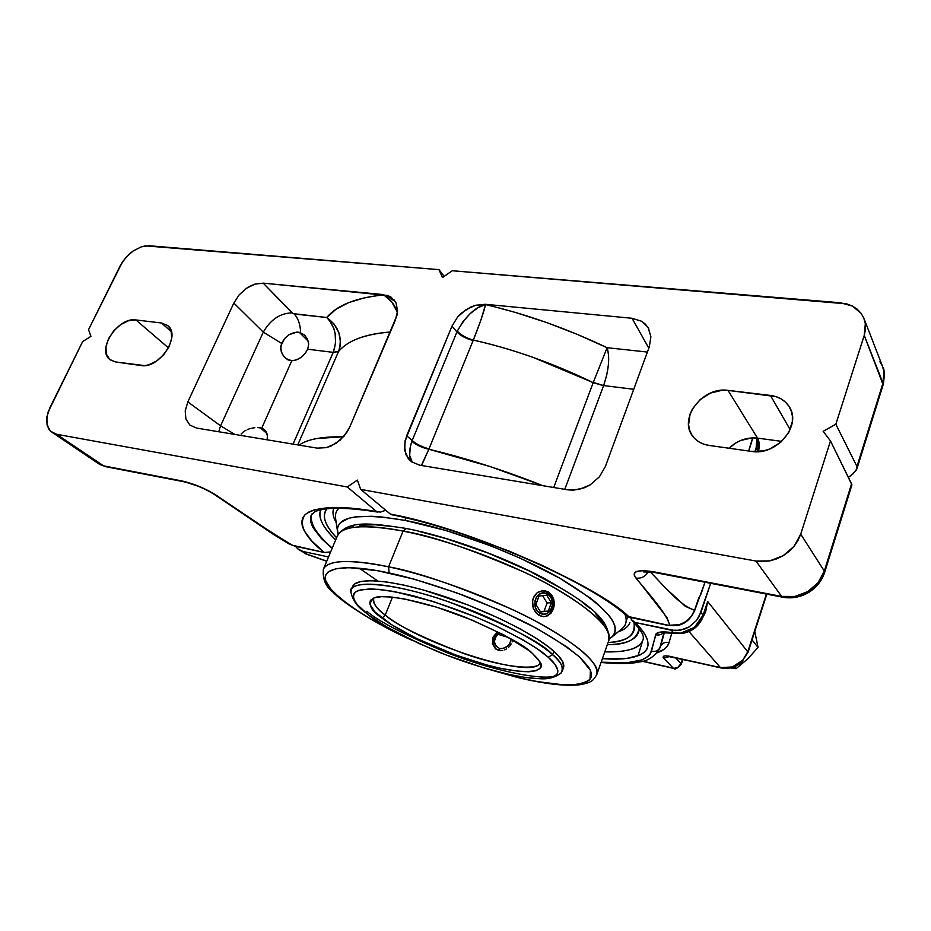 <?xml version="1.0" encoding="UTF-8"?>
<svg xmlns="http://www.w3.org/2000/svg" width="931" height="931" viewBox="0 0 931 931"><rect width="100%" height="100%" fill="white"/><g stroke="black" fill="none" stroke-linecap="round" stroke-linejoin="round"><path stroke-width="1.4" d="M879.923 361.728L882.483 366.267C884.625 371.609 884.787 377.195 882.995 383.037L864.236 335.393L835.84 424.245L823.179 431.297L830.499 440.968L800.718 534.161L798.007 540.457L794.062 546.311L789.057 551.455L783.169 555.702L776.652 558.891L769.762 560.881L762.768 561.602L755.96 561.044L781.668 596.445L794.899 596.457L807.712 591.639L808.422 592.593L807.712 591.639C799.31 596.434 790.628 598.028 781.668 596.445L755.96 561.044L360.681 489.392L390.345 514.098L422.302 521.732L456.667 531.95L509.397 551.175L542.994 565.734L573.601 580.909L599.936 596.038L611.178 603.369L629.391 617.23L666.957 625.19L669.785 625.225L667.027 617.637L634.5 575.905L634.127 574.031L634.895 572.507L636.781 571.401L643.647 570.61L653.771 571.809L781.668 596.445L653.771 571.809C637.351 569.307 631.416 571.39 635.966 578.07C650.187 595.468 665.537 612.051 669.785 625.225L679.49 624.678L685.984 621.571L691.233 616.543L694.573 610.247L685.46 606.453L666.037 588.497L650.257 571.855C665.525 587.449 678.804 604.58 694.573 610.247L694.573 610.247C690.418 620.209 683.086 625.283 672.578 625.492L673.16 625.516M851.621 484.818L824.331 571.087C821.491 579.722 815.952 586.577 807.712 591.639L818.07 582.713L824.331 571.087L800.718 534.161L824.331 571.087L851.562 483.806L830.499 440.968L800.718 534.161L794.062 546.311L783.169 555.702L769.762 560.881L755.96 561.044L360.681 489.392L357.364 480.093L347.286 486.971L56.651 434.288L103.644 465.861L182.045 480.966L200.27 486.843L213.641 493.57L275.623 535.232L292.381 545.24L324.244 552.479L311.827 541.039L304.158 530.658L302.272 526.003L301.772 521.756L302.68 517.962L305.054 514.692L308.929 511.969L314.294 509.851L329.493 507.57L350.417 508.058L376.496 511.48L347.286 486.971L56.651 434.288L50.495 431.228L48.4 428.481L46.562 421.138L47.993 412.282L82.626 341.619L90.935 336.335L88.538 329.679L122.601 261.658L129.188 254.093L133.086 251.009L141.349 246.82L145.411 245.877L438.966 269.653L442.493 277.554L452.233 270.746L846.745 303.867L852.412 306.055L857.276 309.267L861.152 313.386L863.875 318.251L865.33 323.685L865.458 329.481L864.236 335.393L835.84 424.245L856.962 466.489L882.995 383.037L883.112 384.875M671.775 656.925L671.158 656.564C664.478 655.284 661.999 655.82 663.698 658.17L669.657 656.518L663.698 658.17L673.194 668.121C676.86 668.598 679.467 667.073 681.015 663.535L682.435 659.311L681.015 663.535L675.65 657.786L681.015 663.535L677.908 667.352L673.823 668.47L642.762 661.173L673.194 668.121L663.14 657.402L663.396 656.285L665.432 655.831L720.443 667.597L732.325 666.957L742.694 660.277L747.884 651.479L766.411 594.059L747.884 651.479L742.694 660.277L748.093 652.2L707.665 601.507L703.114 615.112L700.903 612.447L710.667 583.318L699.006 616.729L696.33 620.674L689.056 626.947L684.75 629.03L675.65 630.683L635.105 622.478L641.087 628.995L645.206 634.93L647.545 640.272L648.116 645.02L646.975 649.058L644.194 652.422L639.818 655.11L626.819 658.403L602.392 658.671C644.45 661.825 662.174 649.023 635.105 622.478L632.23 620.896L630.799 618.044M333.845 508.245C332.204 512.318 332.995 517.147 336.231 522.733C332.972 516.938 332.169 512.108 333.845 508.245L333.868 508.21M327.025 508.722C321.393 515.134 324.582 524.816 336.591 537.746C324.791 525.515 321.602 515.844 327.025 508.722M608.094 642.506C628.053 641.156 636.688 634.558 634.023 622.699C635.617 635.291 626.97 641.901 608.094 642.506M639.26 628.821C638.387 638.91 627.738 644.194 607.315 644.706C627.808 644.88 638.422 638.875 639.132 626.703M632.475 621.14C643.449 632.649 643.065 636.129 643.286 636.723L643.298 639.05C641.587 644.322 637.13 647.848 629.915 649.629C623.025 651.432 614.646 652.177 604.801 651.863C627.436 652.503 640.26 648.255 643.286 639.132M260.343 427.876L264.323 429.61C267.011 431.961 267.942 435.359 267.104 439.804L267.395 435.941L266.219 431.879L263.508 429.04L260.343 427.876L266.929 433.52L260.343 427.876L257.712 427.597L260.343 427.876M299.2 332.251L304.53 334.962L307.486 339.117L308.696 344.109L307.707 349.218C303.983 356.294 298.676 360.146 291.787 360.763L287.993 359.901L283.897 356.62L281.267 351.709L280.755 346.088L284.642 338.535L289.064 334.718L294.161 332.507L299.2 332.251L308.242 341.153L299.2 332.251L296.733 332.123L289.064 334.718L284.642 338.535L281.546 343.341L280.697 348.939L282.361 354.315L285.794 358.528L291.787 360.763L261.692 428.213L291.787 360.763L296.384 359.901L300.946 357.446L304.903 353.722L307.707 349.218L308.696 344.109L307.486 339.117L304.588 335.02L299.2 332.251M303.227 551.536L306.974 554.189L326.769 561.137L306.974 554.189L303.227 551.536L328.527 556.947L303.227 551.536L297.652 548.79L303.227 551.536M766.83 594.141L748.093 652.2L707.665 601.507L703.114 615.112C699.006 625.376 691.524 631.381 680.666 633.127L673.613 632.859L680.666 633.127L694.468 627.378L703.114 615.112L700.903 612.447L696.33 620.674L689.056 626.947L680.224 630.287L671.216 630.194L673.613 632.859C662.767 631.148 656.786 631.742 655.668 634.639L651.514 651.13C647.627 661.359 630.834 665.037 601.158 662.174L626.714 662.814L641.843 659.963L648.325 656.262L650.338 653.876L656.204 633.685L660.963 632.009L673.613 632.859L671.216 630.194L635.105 622.478L631.311 619.592M254.826 427.701L251.824 428.179L254.826 427.701M250.323 428.551L248.833 429.028L250.323 428.551M247.378 429.587L248.833 429.028L247.378 429.587M244.62 431.03L245.97 430.25L244.62 431.03M241.164 433.997L243.363 431.903L241.164 433.997M627.122 616.206L629.391 617.23C597.597 585.052 465.023 527.214 390.345 514.098L360.681 489.392L357.364 480.093L347.286 486.971L376.496 511.48L380.36 512.131L385.737 510.269L380.36 512.131L376.496 511.48C339.594 505.277 315.772 506.348 305.054 514.692C298.211 524.328 304.612 536.919 324.244 552.479L330.633 551.932L324.244 552.479L295.395 546.322M882.879 367.28C884.648 369.619 884.741 375.461 883.135 384.794L864.236 335.393L865.33 323.685L863.805 318.088L861.152 313.386L852.412 306.055L840.495 302.773L452.233 270.746L442.493 277.554L438.966 269.653L444.203 276.367L438.966 269.653L149.228 245.761L141.349 246.82L133.086 251.009L125.662 257.689L120.157 265.859L88.538 329.679L90.935 336.335L82.626 341.619L49.89 407.697L46.876 416.82L47.074 425.071L50.495 431.228L99.338 464.197L105.378 466.617L98.814 463.847M332.134 548.347L321.393 538.525L313.165 527.842C310.372 522.617 309.744 518.323 311.268 514.971L314.864 511.806C317.39 510.898 314.701 511.142 324.454 509.059C336.917 507.418 354.746 508.431 377.951 512.12M311.629 514.319C309.592 523.257 316.459 534.534 332.216 548.15C315.923 533.742 309.08 522.384 311.699 514.087M320.73 509.781C317.611 517.066 322.591 527.097 335.684 539.899C322.882 527.702 317.89 517.659 320.73 509.781M390.345 514.098L391.357 514.668L390.345 514.098M754.82 451.698L756.147 447.753L757.985 451.209L757.764 438.14L759.068 444.646L758.171 451.663L756.147 447.753L754.82 451.698M629.938 622.502C628.425 626.61 624.585 629.659 618.44 631.637C624.387 629.822 628.216 626.772 629.938 622.502M135.903 319.95L128.525 320.741L120.751 324.57L113.757 330.831L108.566 338.616L105.959 346.774L106.332 354.071L109.683 359.413L115.502 361.95L144.689 365.604L148.634 364.859L156.676 360.984L163.914 354.525L169.198 346.483L171.723 338.116L171.106 330.714L169.64 327.747L167.487 325.408L161.435 322.987L135.903 319.95L168.476 347.903L135.903 319.95L161.435 322.987L167.65 325.547C181.638 335.346 159.201 369.27 141.023 365.534L115.502 361.95L110.161 359.797C95.974 350.417 117.923 316.703 135.903 319.95M708.98 445.414L751.608 451.419L763.781 450.86L769.856 448.951L780.806 442.237L788.708 432.601L792.351 421.545L792.374 416.029L791.187 410.827L788.836 406.114L785.438 402.087L781.109 398.887L776.047 396.641L728.019 390.38L722.258 390.229L710.574 393.045L700.159 399.562L692.501 408.802L690.092 414.039L688.568 424.757L689.51 429.843L691.57 434.498L694.677 438.524L698.716 441.76L703.545 444.099L708.98 445.414C701.974 444.343 696.563 441.282 692.734 436.243C678.059 418.403 702.905 386.272 728.019 390.38L757.52 438.117L781.749 441.387L757.52 438.117C746.837 437.058 737.352 440.433 729.078 448.242L735.618 443.086L740.832 440.421L751.992 437.884L757.52 438.117L728.019 390.38L770.437 395.419C778.886 396.559 785.182 400.377 789.302 406.847C802.161 425.548 776.396 456.097 751.608 451.419L708.98 445.414M412.41 462.428C408.837 457.936 408.662 450.918 411.874 441.375L412.189 440.526L406.649 435.766L404.403 445.774L406.044 454.887L411.386 461.718L419.66 465.186L567.968 489.869L579.082 489.462L590.149 484.888L599.401 476.812L605.383 466.512L649.279 346.949L650.897 336.708L648.302 327.91L641.517 321.218L632.044 318.274L648.826 348.194L632.044 318.274L485.307 304.297L475.555 305.275L470.597 307.102L461.439 313.107L457.575 317.052L452 326.094L405.043 440.794L404.729 450.534L408.29 458.657L411.386 461.718L419.66 465.186L567.968 489.869L573.426 490.206L584.738 487.669L590.149 484.888L599.401 476.812L605.383 466.512L649.279 346.949L650.897 336.708L648.151 327.665L645.264 324.046L641.517 321.218L632.044 318.274L485.307 304.297L515.669 312.513L546.439 322.487L577.139 334.31L607.105 347.717L647.406 352.058L607.105 347.717C610.014 357.329 608.851 369.944 603.614 385.574L633.743 389.286L603.614 385.574L606.686 375.356L608.42 364.673L608.571 355.025L607.105 347.717L593.291 382.42L607.105 347.717C566.735 328.492 526.213 314.108 485.528 304.588C483.945 311.804 479.872 323.639 473.32 340.094L428.854 449.242L490.416 466.664L542.773 485.668C503.915 470.225 465.942 458.075 428.854 449.242C421.801 447.59 416.134 444.96 411.874 441.375L412.189 440.526L406.649 435.766L452 326.094L456.912 331.971L412.189 440.526L456.912 331.971C460.88 335.951 466.291 338.779 473.169 340.455L429.005 448.847C422.034 446.973 416.425 444.192 412.189 440.526C416.425 444.192 422.034 446.973 429.005 448.847L422.15 464.197M187.829 401.913L185.211 410.885L185.909 419.02L189.854 425.048L196.464 428.051L317.203 448.137L326.385 447.648L331.168 445.984L340.176 440.13L347.298 431.728L349.788 426.968L396.943 315.469L397.572 310.942L396.047 302.889L391.113 297.164L387.587 295.464L263.229 283.152L255.047 284.095L250.776 285.782L246.61 288.203L239.174 294.836L233.844 303.029L187.829 401.913L220.589 425.839L263.287 332.134L233.844 303.029L187.829 401.913L220.589 425.839L263.287 332.134L281.546 343.341L263.287 332.134L233.844 303.029L239.174 294.836L246.61 288.203L255.047 284.095L263.229 283.152L293.079 313.619L326.769 317.506L335.951 309.29L348.566 302.656L364.545 297.792L383.549 294.615L263.229 283.152L292.02 312.886C280.126 313.177 270.549 319.601 263.287 332.134C270.549 319.601 280.126 313.177 292.02 312.886L294.289 314.003C298.304 318.577 300.399 324.768 300.597 332.565C300.399 324.768 298.304 318.577 294.289 314.003L326.769 317.506L329.655 320.648L333.915 328.736L335.137 333.403L335.567 343.167L333.24 352.36L307.707 349.218L333.24 352.36L338.628 351.313L297.757 444.902L338.547 351.511L333.24 352.36C337.86 338.733 335.695 327.118 326.769 317.506C338.837 326.455 342.794 337.732 338.628 351.313L333.193 352.442L338.547 351.511L339.99 346.902L340.49 342.189L338.861 332.646L334.054 324.023L326.769 317.506C336.894 305.275 355.886 297.734 383.758 294.883L391.742 301.958L397.479 312.304C394.849 304.879 390.275 299.072 383.758 294.883L391.113 297.164L396.047 302.889L397.572 310.942L395.407 320.113L349.788 426.968L344.051 436.174L335.823 443.447L326.385 447.648L317.203 448.137L196.464 428.051L189.854 425.048L185.909 419.02L185.211 410.885L187.829 401.913M659.986 647.895L664.385 632.533L660.673 646.067C662.546 642.89 665.316 641.773 669.005 642.704L667.364 646.067L664.583 648.93L657.135 652.782M664.001 632.568L659.858 647.767L664.001 632.568M700.671 594.816L698.809 597.842L694.573 610.247L698.145 599.645L701.136 593.675L704.988 582.224L694.666 610.561C689.696 621.093 682.423 626.121 672.845 625.632L670.297 625.423M752.655 437.861L748.629 451L752.655 437.861M743.019 660.824L742.694 660.277C736.27 666.677 728.845 669.121 720.443 667.597L688.998 631.59L720.443 667.597L668.47 656.064M657.135 652.771C663.652 650.56 667.608 647.196 669.005 642.704L671.879 632.929L669.005 642.704C665.316 641.773 662.546 642.89 660.673 646.067L659.229 649.454C654.028 656.89 647.522 661.045 639.713 661.918C633.324 663.268 623.06 664.49 601.042 662.488M564.791 489.334L603.614 385.574L593.291 382.42L603.614 385.574L564.791 489.334M533.265 357.446C512.457 350.114 492.476 344.319 473.32 340.094L480.978 319.822L485.528 304.588L477.987 307.684L470.085 313.677L462.812 321.882L457.261 331.192C465.977 315.807 475.392 306.939 485.528 304.588L475.555 305.275L465.837 309.755L457.575 317.052L452 326.094L456.912 331.971L457.261 331.192C461.194 335.23 466.547 338.197 473.32 340.094C466.571 338.186 461.217 335.218 457.261 331.192L456.912 331.971C460.88 335.951 466.291 338.779 473.169 340.455L473.32 340.094C513.295 349.09 553.247 363.276 593.21 382.641L533.265 357.446M553.712 487.495L593.21 382.641L603.579 385.678L593.291 382.42L553.712 487.495M790.151 429.68L770.437 395.419L790.151 429.68M316.854 438.524L343.551 436.755C321.917 436.511 307.09 439.304 299.072 445.123C303.32 442.109 309.243 439.909 316.854 438.524M360.576 337.592C350.952 340.909 343.609 345.552 338.547 351.511C347.519 340.641 364.777 334.148 390.322 332.03C378.894 332.856 368.979 334.706 360.576 337.592M293.056 444.122L333.193 352.442L293.056 444.122M171.397 331.704L161.435 322.987L171.397 331.704M756.926 438.036L757.078 443.633L756.147 447.753L756.926 438.036M627.191 616.275L668.563 625.318M295.569 546.381L297.652 548.79L295.569 546.381M704.348 612.912L707.665 601.507L705.686 611.807L703.161 616.694M642.658 640.912L638.201 655.028M304.449 553.34L307.684 554.573L304.449 553.34M703.114 615.112L703.394 616.054L703.114 615.112M680.666 633.127L681.55 633.546L680.666 633.127M673.613 632.859L674.661 633.348L673.613 632.859M655.668 634.639C658.694 635.501 661.278 634.837 663.396 632.638C661.278 634.837 658.694 635.501 655.668 634.639M651.514 651.13C655.203 652.061 657.984 650.932 659.858 647.767C657.984 650.932 655.203 652.061 651.514 651.13M662.767 632.766L681.515 633.557C692.175 631.905 699.472 626.063 703.394 616.031L707.665 601.507L703.173 616.683M288.377 543.471L292.381 545.24C265.963 529.169 240.873 512.702 217.109 495.816L215.41 495.152L217.109 495.816C206.321 488.868 194.626 483.911 182.045 480.966L103.644 465.861L56.651 434.288L52.287 432.624M648.36 571.669C645.311 576.626 641.18 578.756 635.966 578.07C641.18 578.756 645.311 576.626 648.36 571.669M655.087 572.6L782.738 597.213C791.734 598.808 800.288 597.271 808.422 592.593C816.382 587.729 821.782 581.037 824.61 572.495L824.331 571.087L824.61 572.495L851.935 484.876L830.499 440.968L823.179 431.297L835.84 424.245L856.962 466.489L856.124 470.388L851.178 475.38L848.385 477.335L853.203 473.693L856.904 468.887L856.962 466.489L882.995 383.037L883.996 371.748L882.495 366.314L864.201 319.1M105.482 466.64L99.57 464.336M752.853 437.861L748.792 451.023M295.325 546.288L288.796 543.751L273.295 534.336L215.41 495.152C205.658 488.868 195.091 484.388 183.733 481.723L105.378 466.617M295.453 546.346L292.753 545.357M672.857 625.632L668.505 625.329M234.891 434.44L220.589 425.839L218.727 431.751L220.589 425.839L234.891 434.44M421.371 465.477L428.854 449.242C421.801 447.59 416.134 444.96 411.874 441.375L410.385 446.368L409.663 455.329L412.375 462.404M395.547 301.923L388.495 296.78L383.758 294.883M754.785 631.462L758.055 647.394L752.039 639.969L758.055 647.394L747.744 658.88L736.049 668.714L734.373 666.782L736.049 668.714L730.684 667.934L736.049 668.714L747.744 658.88L758.055 647.394L754.785 631.462M750.083 656.332L747.744 658.88M335.625 518.625C334.881 514.459 336.033 510.968 339.07 508.14C336.231 510.77 335.044 513.993 335.497 517.799L337.464 531.101M405.241 520.429L405.45 517.787L405.241 520.429L381.838 516.973L371.737 516.274L355.211 516.926L348.916 518.241L340.409 522.675L338.221 525.724L337.394 529.274L338.197 534.243L337.464 531.112C336.603 516.193 359.191 512.632 405.241 520.429C452.617 529.402 517.508 553.759 561.312 579.094C605.872 606.221 622.746 625.527 611.9 637.002L609.246 638.841L612.691 636.245L614.716 633.173L615.403 629.554L614.728 625.399L612.633 620.744L609.13 615.624L597.877 604.184L590.184 597.97L559.671 578.151L520.266 558.204L491.068 545.938L446.449 530.623L405.241 520.429M546.695 591.813L547.207 593.966C557.82 599.192 550.454 619.313 540.096 613.215L538.432 614.995L540.096 613.215L537.222 610.783L535.325 607.256L534.906 601.089L536.303 597.33L538.816 594.525L542.063 593.105L545.543 593.28L548.731 595.025L551.129 598.051L552.409 601.915L552.351 606.034L549.837 611.341L546.928 613.506L543.506 614.169L540.096 613.215C529.343 607.978 536.896 587.74 547.207 593.966L546.695 591.813L542.005 590.603L546.695 591.813C556.761 596.643 554.352 616.019 543.564 616.659C554.352 616.019 556.761 596.643 546.695 591.813M499.726 650.629L499.586 648.465C492.825 644.461 492.802 639.201 499.516 632.684L495.804 636.513L494.396 641.517L495.804 646.009L499.586 648.465L499.726 650.629M498.841 632.347C492.802 637.921 491.824 643.53 495.932 649.151C491.824 643.53 492.802 637.921 498.841 632.347M406.219 528.447L403.076 531.101C430.471 535.302 470.97 549.046 524.56 572.344C576.673 596.434 615.356 627.936 608.769 640.598C611.842 627.622 591.499 608.769 547.742 584.051C505.137 560.962 446.508 539.549 403.076 531.101C364.137 524.06 342.236 525.654 337.371 535.884C343.225 523.234 376.543 525.782 403.076 531.101L388.576 566.828L389.135 572.984C407.161 576.708 431.658 584.063 462.626 595.049C484.341 603.393 506.394 613.098 528.773 624.166C550.105 635.722 567.165 646.777 579.943 657.344L590.44 670.436L590.01 679.304C585.005 683.017 577.232 684.902 566.676 684.972C549.627 683.889 532.788 681.224 516.17 677L486.319 668.633L516.589 677.221L537.012 681.539L563.511 684.867L576.976 684.553L586.332 682.109L589.3 680.084L591.022 677.524L591.476 674.451L590.615 670.855L588.415 666.794L579.943 657.344L566.199 646.44L536.617 628.332L498.772 609.782L456.562 592.826L414.644 579.326L377.555 570.703L348.974 567.642L335.858 568.725L327.933 572.111L325.943 574.602L325.256 577.581L325.838 580.979L330.68 588.939L340.036 598.121L353.384 608.152L370.142 618.673L409.256 638.887C362.357 617.649 321.591 588.625 325.385 576.266C328.899 563.895 362.194 567.084 389.135 572.984L388.576 566.828C361.996 561.067 328.771 557.669 323.394 569.19C327.875 559.88 349.602 559.089 388.576 566.828L403.076 531.101L406.219 528.447L407.01 528.855M508.477 637.467L497.585 634.22M377.695 580.956L359.285 568.189M385.248 615.077C376.112 608.013 372.202 602.497 373.529 598.517L373.762 598.028C372.865 603.404 376.694 609.083 385.248 615.077L382.059 618.114C393.091 626.959 427.108 646.382 475.392 661.662C524.677 676.965 547.975 672.24 539.852 661.755L532.532 653.515L528.366 650.152L504.439 635.256L471.982 620.034L436.604 607.187L404.613 598.982L391.648 597.062L381.407 596.69L374.25 597.83L370.363 600.39L369.805 604.231L374.96 611.97L391.73 624.794L417.146 638.747L455.515 654.958L486.634 664.932L500.925 668.423L519.37 671.414L529.006 671.763L536.023 670.727L540.085 668.318L540.934 664.559L538.421 659.579L532.532 653.515C525.154 645.567 502.984 633.604 466.012 617.625C427.678 602.078 384.154 593.152 374.204 597.842C367.245 603.195 369.863 609.956 382.059 618.114L385.248 615.077L392.463 597.143L385.248 615.077C395.78 624.678 422.174 637.584 464.429 653.783C507.337 668.772 540.713 670.506 540.061 662.15L539.899 662.709C535.43 680.666 422.243 645.067 385.248 615.077M366.814 611.248C378.37 621.326 405.276 635.198 447.543 652.875C490.556 669.878 540.166 680.549 554.876 676.104M560.66 673.462L560.974 673.16C564.058 667.888 561.288 661.743 552.677 654.702L548.15 657.193C559.17 666.584 565.757 679.036 539.247 678.652C516.798 678.443 470.539 665.456 435.452 650.664C400.865 635.419 378.533 623.502 368.467 614.914L363.311 610.771C354.792 603.3 349.009 594.676 358.458 590.37L369.933 588.881C381.175 589.335 395.547 591.627 413.027 595.735C441.899 603.754 468.735 613.424 493.523 624.759C522.477 639.003 540.69 649.826 548.15 657.193L552.677 654.702C560.462 661.732 563.674 667.213 562.277 671.135L560.66 673.462M562.277 671.135L563.476 667.83C564.873 663.873 561.684 658.357 553.91 651.304L552.677 654.702L553.91 651.304C534.836 634.011 485.214 609.363 438.338 594.478C391.404 579.513 356.166 576.883 352.64 586.472L354.758 583.877L361.379 581.351L372.028 580.665L386.388 581.922L403.949 585.11L423.989 590.161L467.874 604.929L500.11 618.743L519.37 628.448L535.849 638.049L548.859 647.103L557.948 655.226L562.859 662.116L563.569 667.527M500.785 650.699L495.42 648.756L492.406 643.717L492.883 637.444L497.41 631.614L492.883 637.444L492.406 643.717L495.42 648.756L498.841 650.466L502.775 650.49L500.785 650.699M504.765 649.873L506.65 648.849L504.765 649.873M508.384 647.476L509.92 645.811L508.384 647.476M511.166 643.938L509.92 645.811L511.166 643.938M512.69 639.865L512.108 641.901L512.69 639.865M543.797 590.522L548.033 591.72L551.513 594.746L553.712 599.075L554.364 604.103L553.421 609.049L551.036 613.168L547.533 615.833L543.89 616.659L539.258 615.472L535.662 612.482L533.219 608.129L532.346 603.067L533.23 598.098L537.49 592.419L542.959 590.51L548.033 591.72L551.513 594.746L554.248 601.554L553.421 609.049L551.036 613.168L545.531 616.497L541.295 616.31L537.338 614.181L533.219 608.129L532.567 600.53L534.301 595.887L537.49 592.419L543.797 590.522M350.94 592.535L351.301 589.719C354.792 580.222 390.019 582.946 436.976 597.946C483.876 612.877 533.544 637.491 552.677 654.702C542.273 642.716 507.826 625.167 449.347 602.078C388.914 580.711 346.786 580.409 350.906 592.104C352.488 599.611 356.62 605.825 363.311 610.771M368.467 614.914L356.794 604.196L353.408 598.261L353.861 593.582L355.584 591.802L362.008 589.474L378.824 589.323L394.313 591.557L432.81 601.368L475.52 616.869L496.014 625.911L523.001 639.911L537.362 648.919L548.15 657.193L555.016 664.408L557.809 670.308L557.681 672.706L556.575 674.719L551.524 677.5L537.536 678.594L524.595 677.314L509.373 674.521L483.468 667.795L446.252 655.005L418.892 643.449L386.83 626.959L368.467 614.914M388.576 566.828C432.065 576.021 491.137 597.702 534.278 620.418C578.616 644.694 599.436 662.779 596.748 674.672C602.939 663.186 563.476 632.812 510.828 608.851C456.725 585.587 415.982 571.576 388.576 566.828M348.764 528.191L353.489 526.434M359.506 525.259L375.228 524.758L395.442 526.841M419.381 531.496L446.007 538.595L488.205 553.107L528.983 570.854L563.918 589.858M582.189 602.206L589.532 608.059M595.584 613.634L603.73 623.689M511.2 639.003L509.827 643.391L507.511 646.195L502.821 648.523L499.586 648.465C505.882 648.837 509.746 645.683 511.2 639.003M539.026 596.026L535.907 604.417L540.55 611.97L548.278 611.097L551.35 602.729L546.753 595.2L539.026 596.026L546.753 595.2L551.35 602.729L547.091 602.974L542.598 595.642L547.091 602.974L551.35 602.729L548.278 611.097L544.018 611.306L547.091 602.974L544.018 611.306L548.278 611.097L540.55 611.97L535.907 604.417L539.026 596.026M540.399 611.714L544.018 611.306L540.399 611.714M611.9 637.002L622.304 628.46C626.272 625.015 627.191 620.349 625.05 614.448C627.296 620.663 626.167 625.516 621.652 628.995M391.253 514.645C472.145 530.309 590.347 582.119 627.261 616.334M789.302 406.847L789.953 408.022M642.367 661.289L673.741 668.446C674.766 669.936 677.279 668.539 681.294 664.269L682.923 659.416M743.031 660.824C736.805 667.108 729.462 669.482 720.99 667.946L671.74 656.914M298.921 549.744L307.637 554.562L326.711 561.277M758.393 451.64C759.661 446.333 759.452 441.829 757.764 438.14M645.567 570.703L643.472 571.867L655.017 572.588M883.135 384.794L857.009 468.561M292.543 545.345L288.796 543.751M670.239 625.411L668.365 625.341M648.302 327.91L648.779 328.783M394.185 299.933L394.651 300.538M406.16 528.436C369.747 522.931 347.857 519.94 337.371 535.884L323.394 569.19C322.463 578.931 325.606 586.53 332.821 592C341.724 601.95 376.997 625.05 413.259 640.819M482.06 667.364L516.554 677.209C543.343 683.808 564.302 686.333 579.431 684.797C592.256 682.493 592.942 680.689 596.748 674.672L608.769 640.598C610.911 618.37 584.563 601.461 544.065 578.291C502.752 556.366 447.66 536.489 406.265 528.459M338.279 508.14L338.256 508.954M560.974 673.16C554.76 677.663 547.509 679.49 539.247 678.652M351.301 589.719L352.64 586.472M626.202 620.058L628.402 616.939"/></g></svg>
